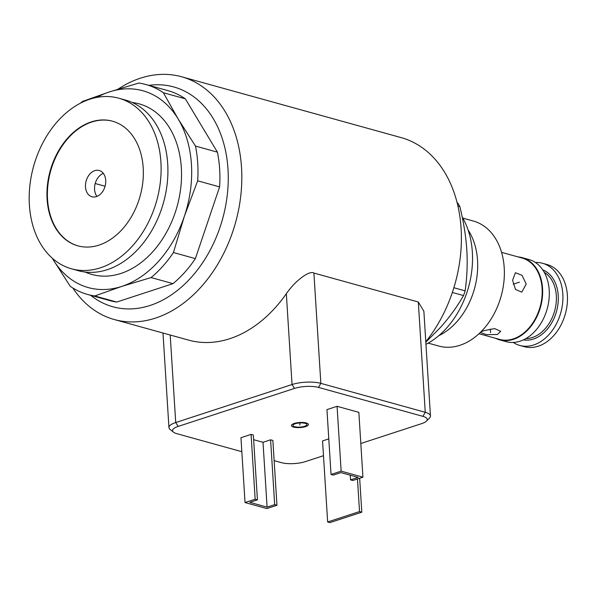 <?xml version="1.0" encoding="UTF-8"?>
<svg xmlns="http://www.w3.org/2000/svg" width="597" height="597" viewBox="0 0 597 597"><rect width="100%" height="100%" fill="white"/><g stroke="black" fill="none" stroke-linecap="round" stroke-linejoin="round"><path stroke-width="0.9" d="M428.183 343.118L438.713 346.036A64.857 46.827 105.5 0 0 459.921 345.297A64.857 46.827 -74.5 0 0 503.883 281.881A64.857 46.827 -74.5 0 0 473.361 221.039L462.832 218.121M479.018 333.716L499.465 339.38A42.215 30.477 105.5 0 0 513.271 338.902A42.215 30.477 -74.5 0 0 541.882 297.619A42.215 30.477 -74.5 0 0 522.017 258.016L501.57 252.352M480.913 331.887L483.764 330.723L494.607 328.589L500.719 331.29L497.383 334.499L486.413 334.656L480.354 332.447M512.592 280.277L515.435 272.717L522.009 275.307L526.211 284.053L521.778 292.134L515.509 289.441L512.592 280.277M499.51 339.82L506.166 341.663A42.626 30.775 105.5 0 0 520.106 341.178A42.626 30.775 -74.5 0 0 548.994 299.5A42.626 30.775 -74.5 0 0 528.935 259.516L522.285 257.673A42.626 30.775 -74.5 0 1 542.337 297.657A42.626 30.775 -74.5 0 1 513.45 339.335A42.626 30.775 105.5 0 1 499.51 339.82A42.626 30.775 105.5 0 1 495.525 338.29M522.285 257.673A42.626 30.775 -74.5 0 0 518.077 256.926M519.786 345.439L524.323 346.693A42.626 30.775 105.5 0 0 538.263 346.208A42.626 30.775 -74.5 0 0 567.15 304.53A42.626 30.775 -74.5 0 0 547.091 264.546L542.554 263.284A42.626 30.775 -74.5 0 1 562.613 303.276A42.626 30.775 -74.5 0 1 533.725 344.954A42.626 30.775 105.5 0 1 519.786 345.439A42.626 30.775 105.5 0 1 513.278 342.454M542.554 263.284A42.626 30.775 -74.5 0 0 535.442 262.501M438.765 335.693A64.857 46.827 -74.5 0 0 468.078 229.935M425.952 344.32A80.005 57.767 -74.5 0 0 462.212 217.047M425.818 342.193L440.69 327.171C449.459 317.32 457.078 306.791 463.541 295.567A92.938 67.103 -74.5 0 0 465.13 290.858C467.078 277.18 467.63 263.516 466.802 249.867C465.914 236.211 463.585 221.748 459.824 206.487A92.938 67.103 -74.5 0 0 457.712 202.98L457.123 202.726M459.824 206.487L457.899 205.958M465.13 290.858L453.869 287.732M425.795 341.745A125.96 90.945 -74.5 0 0 460.324 219.994A125.96 90.945 -74.5 0 0 401.162 137.616L181.592 76.759A125.96 90.945 -74.5 0 0 140.399 78.185A125.96 90.945 105.5 0 0 124.81 85.013L117.818 89.237M360.812 443.504L421.631 423.639A17.022 5.089 176.4 0 0 426.512 421.072L429.556 417.945A20.425 6.112 176.4 0 0 430.459 415.967L423.877 311.283L418.31 301.992L313.903 273.053C310.089 270.195 296.142 279.523 286.336 293.702A125.96 90.945 -74.5 0 1 229.8 338.693A125.96 90.945 -74.5 0 1 188.607 340.126L114.303 319.529A125.96 90.945 105.5 0 0 155.496 318.104A125.96 90.945 -74.5 0 0 240.867 194.928A125.96 90.945 -74.5 0 0 181.592 76.759M114.303 319.529A125.96 90.945 105.5 0 1 72.819 287.985M116.684 302.052L94.744 295.97L121.691 286.433A102.132 73.744 -74.5 0 0 184.339 216.338A102.132 73.744 -74.5 0 0 178.219 119.072L163.391 92.744A108.938 78.655 -74.5 0 0 145.892 84.528L167.824 90.602A108.938 78.655 -74.5 0 1 185.324 98.826L217.42 152.16A108.938 78.655 -74.5 0 1 219.606 186.891L195.376 258.62A108.938 78.655 -74.5 0 1 173.011 283.65L116.684 302.052A108.938 78.655 105.5 0 1 109.624 300.567L87.692 294.485A108.938 78.655 105.5 0 1 70.192 286.269L52.924 259.262A102.132 73.744 105.5 0 1 52.312 258.217M52.29 258.202L52.924 259.262A102.132 73.744 105.5 0 0 121.691 286.433L151.071 277.568A108.938 78.655 -74.5 0 0 173.443 252.538L184.339 216.338L197.674 180.809A108.938 78.655 -74.5 0 0 195.488 146.078L178.219 119.072A102.132 73.744 -74.5 0 0 109.452 91.908L82.505 101.438A108.938 78.655 105.5 0 0 80.498 103.147M173.011 283.65L151.071 277.568M94.744 295.97A108.938 78.655 105.5 0 1 87.692 294.485M96.886 97.401A102.132 73.744 105.5 0 1 109.452 91.908L138.832 83.043A108.938 78.655 -74.5 0 1 145.892 84.528M71.506 268.807L78.311 270.695A88.513 63.909 105.5 0 0 107.259 269.687A88.513 63.909 -74.5 0 0 167.25 183.137A88.513 63.909 -74.5 0 0 125.594 100.095L118.788 98.206A88.513 63.909 -74.5 0 0 89.841 99.214A88.513 63.909 105.5 0 0 29.85 185.764A88.513 63.909 105.5 0 0 71.506 268.807A88.513 63.909 105.5 0 0 100.453 267.799A88.513 63.909 -74.5 0 0 160.444 181.249A88.513 63.909 -74.5 0 0 118.788 98.206M99.02 245.106A64.685 46.7 -74.5 0 0 142.862 181.854A64.685 46.7 -74.5 0 0 112.423 121.176A64.685 46.7 -74.5 0 0 91.274 121.907A64.685 46.7 105.5 0 0 47.432 185.16A64.685 46.7 105.5 0 0 77.871 245.837A64.685 46.7 105.5 0 0 99.02 245.106M112.646 121.236A64.685 46.7 -74.5 0 0 91.722 122.034A64.685 46.7 105.5 0 0 47.902 185.122A64.685 46.7 105.5 0 0 78.095 245.904M94.781 170.667A13.619 9.836 105.5 0 1 99.236 170.511A13.619 9.836 105.5 0 1 105.647 183.286A13.619 9.836 105.5 0 1 96.415 196.6A13.619 9.836 105.5 0 1 91.96 196.756A13.619 9.836 105.5 0 1 85.558 183.98A13.619 9.836 105.5 0 1 94.781 170.667M96.945 196.406A13.619 9.836 105.5 0 1 95.207 183.525A13.619 9.836 105.5 0 1 103.333 173.369M195.376 258.62L173.443 252.538M219.606 186.891L197.674 180.809M185.324 98.826L163.391 92.744M217.42 152.16L195.488 146.078M430.459 415.967A20.425 6.112 176.4 0 0 425.251 412.296L320.843 383.356A20.425 6.112 176.4 0 0 292.045 384.535L175.712 422.542A20.425 6.112 176.4 0 0 168.944 427.594A20.425 6.112 176.4 0 0 170.093 429.444L173.503 432.161A17.022 5.089 176.4 0 0 176.891 433.683L241.837 451.69M426.512 421.072A17.022 5.089 176.4 0 0 422.922 416.363L318.514 387.423A17.022 5.089 176.4 0 0 294.522 388.408L178.182 426.407A17.022 5.089 176.4 0 0 173.503 432.161M274.135 460.645L281.299 462.63A17.022 5.089 176.4 0 0 305.291 461.645L323.492 455.698M362.931 477.19L358.857 412.348L337.066 406.311L326.947 409.617L331.029 474.458L333.298 475.085L340.887 472.608L358.133 477.391L350.551 479.869L352.82 480.495L362.931 477.19L341.141 471.152L331.029 474.458M276.948 505.278L274.672 504.652L267.09 507.129L249.837 502.346L257.426 499.868L255.158 499.241L245.039 502.547L266.829 508.584L276.948 505.278L272.866 440.437L270.598 439.81L263.008 442.287L253.635 439.691M257.426 499.868L253.344 435.026L251.076 434.4L240.957 437.705L245.039 502.547M295.254 423.736A6.977 2.089 176.4 0 0 292.94 425.467A6.977 2.089 176.4 0 0 297.127 427.101A6.977 2.089 176.4 0 0 304.56 426.318A6.977 2.089 176.4 0 0 306.873 424.586A6.977 2.089 176.4 0 0 302.686 422.952A6.977 2.089 176.4 0 0 295.254 423.736M328.79 438.892L322.559 440.922L327.656 521.979L329.932 522.606L361.797 512.196L359.528 511.569L327.656 521.979M357.476 478.973L359.528 511.569M359.663 478.264L361.797 512.196M350.252 475.205L350.551 479.869M337.066 406.311L341.141 471.152M270.598 439.81L274.672 504.652M251.076 434.4L255.158 499.241M263.008 442.287L267.09 507.129M463.541 295.567L452.347 292.47M457.712 202.98L457.145 202.823M305.582 426.601A8.507 2.545 -3.6 0 1 296.515 427.556A8.507 2.545 -3.6 0 1 291.411 425.557A8.507 2.545 -3.6 0 1 294.231 423.452A8.507 2.545 -3.6 0 1 303.298 422.497A8.507 2.545 -3.6 0 1 308.403 424.489A8.507 2.545 -3.6 0 1 305.582 426.601M105.072 186.257L95.147 183.503M519.405 282.165L513.211 284.187M490.57 332.611L490.346 329.059M299.776 422.945L299.91 425.027M525.905 338.574A35.066 25.32 105.5 0 0 532.36 337.506A35.066 25.32 -74.5 0 0 555.628 306.642A35.066 25.32 -74.5 0 0 544.27 272.322M542.77 269.881A36.424 26.298 -74.5 0 1 557.874 304.768A36.424 26.298 -74.5 0 1 533.352 339.051A36.424 26.298 105.5 0 1 523.36 339.894M148.884 85.356A114.049 82.341 -74.5 0 1 228.263 177.197A114.049 82.341 -74.5 0 1 150.101 305.455A114.049 82.341 105.5 0 1 90.684 295.321M85.267 272.053A88.513 63.909 105.5 0 0 120.878 273.463A88.513 63.909 -74.5 0 0 181.287 182.1A88.513 63.909 -74.5 0 0 132.265 102.505M178.182 426.407L175.712 422.542L170.205 335.021M294.522 388.408L292.045 384.535L286.336 293.702M318.514 387.423L320.843 383.356L313.903 273.053M422.922 416.363L425.251 412.296L418.31 301.992M162.996 333.022L168.944 427.594"/></g></svg>
